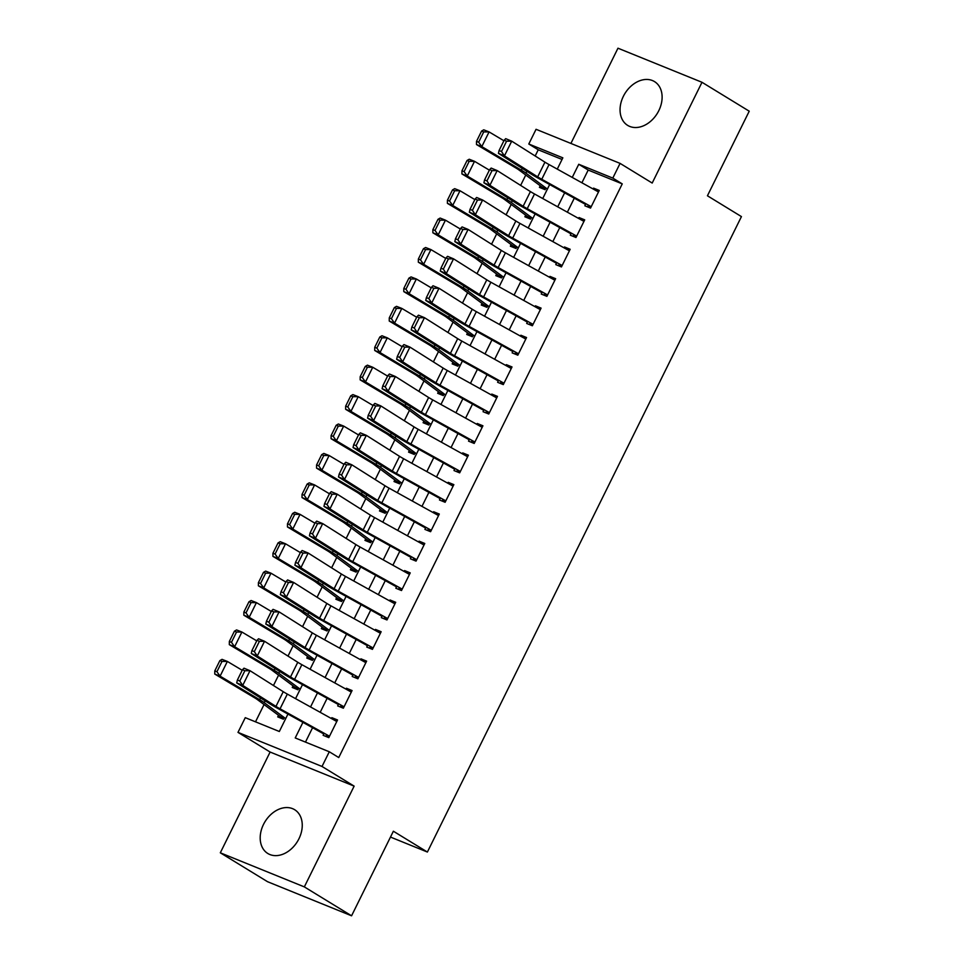 <?xml version="1.0" encoding="UTF-8"?>
<svg xmlns="http://www.w3.org/2000/svg" width="964" height="964" viewBox="0 0 964 964"><rect width="100%" height="100%" fill="white"/><g stroke="black" fill="none" stroke-linecap="round" stroke-linejoin="round"><path stroke-width="1.45" d="M623.371 96.304A25.679 19.003 -58.5 0 0 627.672 125.392A25.679 19.003 -58.5 0 0 658.798 110.679A25.679 19.003 -58.5 0 0 654.496 81.591A25.679 19.003 -58.5 0 0 623.371 96.304M263.509 824.413A25.679 19.003 -58.5 0 0 267.823 853.501A25.679 19.003 -58.5 0 0 298.936 838.788A25.679 19.003 -58.5 0 0 294.635 809.7A25.679 19.003 -58.5 0 0 263.509 824.413M562.048 159.458L538.237 149.794L528.79 144.01L536.056 129.297L620.081 163.386L612.803 178.099L578.749 164.278L572.242 177.424M390.48 837.065L427.389 852.043L741.437 216.599L707.431 195.776L749.233 111.197L701.997 82.289L617.972 48.2L570.905 143.443M427.389 852.043L393.372 831.221L351.571 915.8L267.546 881.711L220.31 852.803L304.335 886.892L354.137 786.13L322.012 766.464L237.988 732.375L245.266 717.674L279.331 731.495L287.947 714.059M354.137 786.13L270.113 752.041L220.31 852.803M270.113 752.041L237.988 732.375M538.237 149.794L535.177 155.987M525.766 175.014L520.632 185.401M511.221 204.44L506.088 214.815M496.689 233.854L491.556 244.241M482.145 263.268L477.011 273.656M467.6 292.695L462.479 303.07M453.068 322.109L447.935 332.496M438.524 351.523L433.39 361.91M423.991 380.949L418.858 391.336M409.447 410.363L404.314 420.75M394.903 439.789L389.781 450.164M380.37 469.203L375.237 479.59M365.826 498.617L360.693 509.004M351.294 528.043L346.16 538.418M336.749 557.457L331.616 567.844M322.205 586.871L317.084 597.258M307.673 616.297L302.539 626.684M293.128 645.711L287.995 656.098M278.596 675.137L273.463 685.512M264.052 704.551L255.508 721.831M351.571 915.8L304.335 886.892M585.871 203.717L584.847 205.79L590.522 208.091L599.247 190.438L593.571 188.137L593.137 189.004M571.327 233.131L570.302 235.204L575.99 237.506L584.714 219.852L579.027 217.551L578.605 218.43M556.794 262.557L555.77 264.618L561.446 266.932L570.17 249.278L564.494 246.977L564.061 247.844M542.25 291.972L541.226 294.044L546.901 296.346L555.626 278.692L549.95 276.391L549.516 277.258M527.706 321.386L526.693 323.458L532.369 325.76L541.093 308.118L535.418 305.805L534.984 306.685M513.173 350.812L512.149 352.884L517.825 355.186L526.549 337.533L520.873 335.231L520.439 336.099M498.629 380.226L497.605 382.298L503.292 384.6L512.017 366.947L506.329 364.645L505.907 365.525M484.097 409.652L483.072 411.712L488.748 414.014L497.472 396.373L491.797 394.071L491.363 394.939M469.552 439.066L468.528 441.138L474.204 443.44L482.928 425.787L477.252 423.485L476.819 424.353M455.008 468.48L453.996 470.553L459.671 472.854L468.396 455.201L462.72 452.899L462.286 453.779M440.476 497.906L439.451 499.967L445.127 502.28L453.851 484.627L448.176 482.325L447.742 483.193M425.931 527.32L424.907 529.393L430.595 531.694L439.307 514.041L433.631 511.739L433.21 512.607M411.399 556.734L410.375 558.807L416.05 561.108L424.775 543.467L419.099 541.153L418.665 542.033M396.855 586.16L395.83 588.233L401.506 590.534L410.23 572.881L404.555 570.58L404.121 571.447M382.31 615.574L381.298 617.647L386.974 619.948L395.698 602.295L390.022 599.994L389.589 600.873M367.778 645L366.754 647.061L372.429 649.362L381.154 631.721L375.478 629.42L375.044 630.287M353.234 674.414L352.209 676.487L357.897 678.789L366.609 661.135L360.934 658.834L360.512 659.701M338.701 703.828L337.677 705.901L343.353 708.203L352.077 690.549L346.401 688.248L345.968 689.127M278.512 715.288L277.716 716.891L283.392 719.192L284.223 717.517M293.056 685.874L292.261 687.477L297.936 689.778L298.768 688.103M307.588 656.448L306.793 658.063L312.469 660.364L313.3 658.689M322.133 627.034L321.337 628.636L327.013 630.938L327.844 629.263M336.665 597.608L335.87 599.222L341.557 601.524L342.377 599.849M351.209 568.194L350.414 569.796L356.09 572.11L356.921 570.423M365.754 538.78L364.958 540.382L370.634 542.684L371.465 541.009M380.286 509.353L379.491 510.968L385.166 513.27L385.998 511.595M394.83 479.939L394.035 481.542L399.711 483.844L400.542 482.169M409.363 450.525L408.567 452.128L414.255 454.43L415.074 452.755M423.907 421.099L423.112 422.714L428.787 425.016L429.619 423.329M438.451 391.685L437.656 393.288L443.332 395.589L444.163 393.914M452.984 362.259L452.188 363.874L457.864 366.175L458.695 364.5M467.528 332.845L466.733 334.448L472.408 336.761L473.24 335.074M482.06 303.431L481.265 305.034L486.953 307.335L487.772 305.66M496.605 274.005L495.809 275.62L501.485 277.921L502.316 276.246M511.149 244.591L510.354 246.194L516.029 248.495L516.861 246.82M525.681 215.177L524.886 216.78L530.562 219.081L531.393 217.406M540.226 185.751L539.43 187.365L545.106 189.667L545.937 187.98M302.925 722.361L295.225 737.942L329.29 751.763L338.738 757.547L622.25 183.883L588.197 170.062L581.907 182.774M574.291 198.186L567.362 212.201M559.747 227.6L552.83 241.615M545.214 257.027L538.286 271.029M530.67 286.441L523.741 300.455M516.138 315.855L509.209 329.869M501.593 345.281L494.665 359.295M487.049 374.695L480.132 388.709M472.517 404.109L465.588 418.123M457.972 433.535L451.044 447.549M443.44 462.949L436.511 476.963M428.896 492.375L421.967 506.377M414.351 521.789L407.435 535.803M399.819 551.203L392.89 565.217M385.275 580.629L378.346 594.643M370.742 610.043L363.814 624.057M356.198 639.457L349.269 653.471M341.654 668.883L334.737 682.898M327.121 698.298L320.193 712.312M312.577 727.724L305.468 742.099M324.157 733.255L323.133 735.315L328.808 737.629L337.533 719.975L331.857 717.674L331.423 718.542M620.081 163.386L652.194 183.052L701.997 82.289M622.25 183.883L612.803 178.099M329.29 751.763L322.012 766.464M557.264 169.122L562.843 157.831L528.79 144.01M295.55 698.647L302.479 684.645M310.095 669.233L317.023 655.219M324.639 639.819L331.556 625.805M339.171 610.393L346.1 596.379M353.716 580.979L360.644 566.965M368.248 551.565L375.177 537.551M382.792 522.139L389.721 508.124M397.337 492.724L404.253 478.71M411.869 463.298L418.798 449.296M426.413 433.884L433.342 419.87M440.946 404.47L447.874 390.456M455.49 375.044L462.419 361.03M470.034 345.63L476.951 331.616M484.567 316.216L491.495 302.202M499.111 286.79L506.04 272.776M513.655 257.376L520.572 243.362M528.188 227.95L535.116 213.948M542.732 198.536L549.649 184.522M564.639 192.824L557.71 206.838M550.095 222.25L543.166 236.264M535.55 251.664L528.634 265.678M521.018 281.09L514.089 295.092M506.474 310.504L499.545 324.519M491.941 339.918L485.013 353.933M477.397 369.345L470.468 383.359M462.853 398.759L455.936 412.773M448.32 428.173L441.392 442.187M433.776 457.599L426.847 471.613M419.232 487.013L412.315 501.027M404.699 516.439L397.771 530.441M390.155 545.853L383.238 559.867M375.623 575.267L368.694 589.281M361.078 604.693L354.149 618.707M346.534 634.107L339.617 648.121M332.002 663.521L325.073 677.535M317.457 692.947L310.541 706.961M588.197 170.062L578.749 164.278M337.087 720.867L331.857 717.674M351.631 691.453L346.401 688.248M366.175 662.039L360.934 658.834M380.708 632.613L375.478 629.42M395.252 603.199L390.022 599.994M409.784 573.785L404.555 570.58M424.329 544.359L419.099 541.153M438.873 514.945L433.631 511.739M453.405 485.519L448.176 482.325M467.95 456.105L462.72 452.899M482.482 426.691L477.252 423.485M497.026 397.264L491.797 394.071M511.571 367.85L506.329 364.645M526.103 338.436L520.873 335.231M540.647 309.01L535.418 305.805M555.18 279.596L549.95 276.391M569.724 250.17L564.494 246.977M584.268 220.756L579.027 217.551M598.801 191.342L593.571 188.137M329.507 736.219L280.054 708.805A16.46 1.35 26.3 0 1 275.957 706.395L242.723 685.404L236.722 682.898L269.956 703.889A24.69 2.012 -153.7 0 0 276.102 707.492L323.808 733.953M326.314 735.351L329.098 737.05M242.47 669.739L244 668.185L250.001 670.691L242.723 685.404L239.783 681.03L244.868 670.739L242.47 669.739L237.385 680.03L239.783 681.03M336.773 721.506L287.332 694.092A16.46 1.35 26.3 0 1 283.235 691.694L250.001 670.691L244.868 670.739M237.385 680.03L236.722 682.898M219.876 660.605L214.791 670.896L216.924 671.727L222.009 661.437L219.876 660.605L222.033 659.352L227.359 661.437L242.205 670.281M222.009 661.437L227.359 661.437L220.093 676.15L259.653 699.707A24.69 2.012 26.3 0 1 264.244 702.684L285.693 718.614M216.924 671.727L220.093 676.15L214.767 674.065L214.791 670.896M283.681 718.626L280.898 716.927A11.52 0.94 26.3 0 1 279.259 715.842L257.388 699.599A16.46 1.35 -153.7 0 0 254.327 697.623L214.767 674.065M344.052 706.805L294.598 679.379A16.46 1.35 26.3 0 1 290.501 676.981L257.268 655.99L251.267 653.484L284.5 674.475A24.69 2.012 -153.7 0 0 290.646 678.078L338.352 704.527M340.858 705.937L343.63 707.636M257.014 640.313L258.533 638.771L264.534 641.277L257.268 655.99L254.327 651.616L259.412 641.325L257.014 640.313L251.917 650.616L254.327 651.616M351.318 692.092L301.865 664.678A16.46 1.35 26.3 0 1 297.768 662.268L264.534 641.277L259.412 641.325M251.917 650.616L251.267 653.484M358.584 677.379L309.143 649.965A16.46 1.35 26.3 0 1 305.034 647.567L271.812 626.564L265.811 624.057L299.033 645.061A24.69 2.012 -153.7 0 0 305.178 648.664L352.896 675.113M355.403 676.511L358.174 678.21M271.547 610.899L273.077 609.356L279.078 611.863L271.812 626.564L268.86 622.202L273.945 611.899L271.547 610.899L266.462 621.19L268.86 622.202M365.862 662.666L316.409 635.252A16.46 1.35 26.3 0 1 312.312 632.854L279.078 611.863L273.945 611.899M266.462 621.19L265.811 624.057M373.128 647.965L323.675 620.539A16.46 1.35 26.3 0 1 319.578 618.141L286.344 597.15L280.343 594.643L313.577 615.635A24.69 2.012 -153.7 0 0 319.723 619.237L367.429 645.687M369.935 647.097L372.719 648.796M286.091 581.485L287.609 579.93L293.622 582.437L286.344 597.15L283.404 592.776L288.489 582.485L286.091 581.485L280.994 591.776L283.404 592.776M380.394 633.252L330.941 605.838A16.46 1.35 26.3 0 1 326.844 603.428L293.622 582.437L288.489 582.485M280.994 591.776L280.343 594.643M387.661 618.539L338.219 591.125A16.46 1.35 26.3 0 1 334.122 588.727L300.889 567.736L294.888 565.229L328.109 586.22A24.69 2.012 -153.7 0 0 334.267 589.823L381.973 616.273M384.479 617.683L387.251 619.382M300.623 552.059L302.154 550.516L308.155 553.023L300.889 567.736L297.936 563.362L303.033 553.059L300.623 552.059L295.538 562.361L297.936 563.362M394.939 603.838L345.486 576.412A16.46 1.35 26.3 0 1 341.389 574.014L308.155 553.023L303.033 553.059M295.538 562.361L294.888 565.229M234.421 631.179L229.336 641.482L231.456 642.313L236.554 632.023L234.421 631.179L236.578 629.938L241.904 632.023L256.737 640.855M236.554 632.023L241.904 632.023L234.626 646.736L274.186 670.293A24.69 2.012 26.3 0 1 278.777 673.27L300.226 689.188M231.456 642.313L234.626 646.736L229.312 644.639L229.336 641.482M298.213 689.212L295.442 687.513A11.52 0.94 26.3 0 1 293.791 686.416L271.932 670.185A16.46 1.35 -153.7 0 0 268.872 668.209L229.312 644.639M248.965 601.765L243.868 612.056L246.001 612.899L251.086 602.596L248.965 601.765L251.122 600.512L256.436 602.608L271.282 611.441M251.086 602.596L256.436 602.608L249.17 617.309L288.73 640.879A24.69 2.012 26.3 0 1 293.321 643.844L314.77 659.774M246.001 612.899L249.17 617.309L243.844 615.225L243.868 612.056M312.758 659.786L309.974 658.087A11.52 0.94 26.3 0 1 308.335 657.002L286.465 640.771A16.46 1.35 -153.7 0 0 283.404 638.783L243.844 615.225M263.497 572.339L258.412 582.642L260.545 583.473L265.63 573.182L263.497 572.339L265.654 571.098L270.98 573.182L285.814 582.027M265.63 573.182L270.98 573.182L263.714 587.895L303.262 611.453A24.69 2.012 26.3 0 1 307.865 614.429L329.314 630.36M260.545 583.473L263.714 587.895L258.388 585.811L258.412 582.642M327.29 630.372L324.519 628.673A11.52 0.94 26.3 0 1 322.868 627.588L301.009 611.345A16.46 1.35 -153.7 0 0 297.948 609.369L258.388 585.811M278.042 542.925L272.957 553.228L275.077 554.059L280.175 543.756L278.042 542.925L280.199 541.684L285.513 543.768L300.358 552.601M280.175 543.756L285.513 543.768L278.247 558.481L317.807 582.039A24.69 2.012 26.3 0 1 322.398 585.003L343.847 600.933M275.077 554.059L278.247 558.481L272.933 556.385L272.957 553.228M341.834 600.958L339.063 599.247A11.52 0.94 26.3 0 1 337.412 598.162L315.553 581.931A16.46 1.35 -153.7 0 0 312.481 579.942L272.933 556.385M402.205 589.125L352.752 561.711A16.46 1.35 26.3 0 1 348.655 559.301L315.433 538.31L309.42 535.803L342.654 556.794A24.69 2.012 -153.7 0 0 348.799 560.397L396.517 586.859M399.012 588.257L401.795 589.956M315.168 522.645L316.698 521.102L322.699 523.609L315.433 538.31L312.481 533.936L317.566 523.645L315.168 522.645L310.083 532.935L312.481 533.936M409.471 574.411L360.03 546.998A16.46 1.35 26.3 0 1 355.933 544.6L322.699 523.609L317.566 523.645M310.083 532.935L309.42 535.803M292.574 513.511L287.489 523.801L289.622 524.633L294.707 514.342L292.574 513.511L294.731 512.258L300.057 514.354L314.903 523.187M294.707 514.342L300.057 514.354L292.791 529.055L332.351 552.613A24.69 2.012 26.3 0 1 336.942 555.589L358.391 571.519M289.622 524.633L292.791 529.055L287.465 526.971L287.489 523.801M356.379 571.532L353.595 569.832A11.52 0.94 26.3 0 1 351.956 568.748L330.086 552.505A16.46 1.35 -153.7 0 0 327.025 550.528L287.465 526.971M416.749 559.71L367.296 532.285A16.46 1.35 26.3 0 1 363.199 529.887L329.965 508.896L323.964 506.389L357.198 527.38A24.69 2.012 -153.7 0 0 363.344 530.983L411.05 557.433M413.556 558.843L416.328 560.542M329.712 493.219L331.23 491.676L337.231 494.183L329.965 508.896L327.025 504.521L332.11 494.231L329.712 493.219L324.615 503.521L327.025 504.521M424.015 544.997L374.562 517.584A16.46 1.35 26.3 0 1 370.465 515.174L337.231 494.183L332.11 494.231M324.615 503.521L323.964 506.389M307.118 484.085L302.033 494.387L304.154 495.219L309.251 484.928L307.118 484.085L309.275 482.844L314.601 484.928L329.435 493.773M309.251 484.928L314.601 484.928L307.323 499.641L346.883 523.199A24.69 2.012 26.3 0 1 351.474 526.175L372.923 542.105M304.154 495.219L307.323 499.641L302.009 497.545L302.033 494.387M370.911 542.117L368.14 540.418A11.52 0.94 26.3 0 1 366.489 539.334L344.63 523.091A16.46 1.35 -153.7 0 0 341.569 521.114L302.009 497.545M431.282 530.284L381.84 502.871A16.46 1.35 26.3 0 1 377.731 500.473L344.51 479.482L338.509 476.975L371.73 497.966A24.69 2.012 -153.7 0 0 377.876 501.569L425.594 528.019M428.1 529.429L430.872 531.128M344.244 463.805L345.775 462.262L351.776 464.769L344.51 479.482L341.557 475.107L346.642 464.805L344.244 463.805L339.159 474.107L341.557 475.107M438.56 515.583L389.107 488.158A16.46 1.35 26.3 0 1 385.01 485.76L351.776 464.769L346.642 464.805M339.159 474.107L338.509 476.975M321.663 454.671L316.566 464.961L318.698 465.805L323.784 455.502L321.663 454.671L323.82 453.417L329.134 455.514L343.979 464.347M323.784 455.502L329.134 455.514L321.868 470.215L361.428 493.785A24.69 2.012 26.3 0 1 366.019 496.749L387.468 512.679M318.698 465.805L321.868 470.215L316.541 468.13L316.566 464.961M385.455 512.691L382.672 510.992A11.52 0.94 26.3 0 1 381.033 509.908L359.162 493.676A16.46 1.35 -153.7 0 0 356.102 491.688L316.541 468.13M445.826 500.87L396.373 473.457A16.46 1.35 26.3 0 1 392.276 471.047L359.042 450.055L353.041 447.549L386.275 468.54A24.69 2.012 -153.7 0 0 392.42 472.143L440.126 498.605M442.633 500.003L445.416 501.702M358.789 434.39L360.307 432.836L366.32 435.342L359.042 450.055L356.102 445.681L361.187 435.391L358.789 434.39L353.692 444.681L356.102 445.681M453.092 486.157L403.639 458.744A16.46 1.35 26.3 0 1 399.542 456.346L366.32 435.342L361.187 435.391M353.692 444.681L353.041 447.549M336.195 425.257L331.11 435.547L333.243 436.379L338.328 426.088L336.195 425.257L338.352 424.003L343.678 426.088L358.512 434.933M338.328 426.088L343.678 426.088L336.412 440.801L375.96 464.359A24.69 2.012 26.3 0 1 380.563 467.335L402.012 483.265M333.243 436.379L336.412 440.801L331.086 438.716L331.11 435.547M399.988 483.277L397.216 481.578A11.52 0.94 26.3 0 1 395.565 480.494L373.707 464.25A16.46 1.35 -153.7 0 0 370.646 462.274L331.086 438.716M460.358 471.444L410.917 444.03A16.46 1.35 26.3 0 1 406.82 441.633L373.586 420.641L367.585 418.135L400.807 439.126A24.69 2.012 -153.7 0 0 406.965 442.729L454.671 469.179M457.177 470.589L459.949 472.288M373.321 404.964L374.851 403.422L380.852 405.928L373.586 420.641L370.634 416.267L375.731 405.977L373.321 404.964L368.236 415.267L370.634 416.267M467.636 456.743L418.183 429.317A16.46 1.35 26.3 0 1 414.086 426.919L380.852 405.928L375.731 405.977M368.236 415.267L367.585 418.135M474.903 442.03L425.449 414.616A16.46 1.35 26.3 0 1 421.352 412.218L388.131 391.215L382.118 388.709L415.351 409.712A24.69 2.012 -153.7 0 0 421.497 413.303L469.215 439.765M471.709 441.163L474.493 442.862M387.865 375.55L389.396 374.008L395.397 376.514L388.131 391.215L385.178 386.853L390.263 376.55L387.865 375.55L382.78 385.841L385.178 386.853M482.169 427.317L432.728 399.903A16.46 1.35 26.3 0 1 428.631 397.505L395.397 376.514L390.263 376.55M382.78 385.841L382.118 388.709M489.447 412.616L439.994 385.19A16.46 1.35 26.3 0 1 435.897 382.792L402.663 361.801L396.662 359.295L429.896 380.286A24.69 2.012 -153.7 0 0 436.041 383.889L483.747 410.339M486.254 411.749L489.025 413.448M402.41 346.136L403.928 344.582L409.929 347.088L402.663 361.801L399.723 357.427L404.808 347.136L402.41 346.136L397.313 356.427L399.723 357.427M496.713 397.903L447.26 370.489A16.46 1.35 26.3 0 1 443.163 368.079L409.929 347.088L404.808 347.136M397.313 356.427L396.662 359.295M503.979 383.19L454.538 355.776A16.46 1.35 26.3 0 1 450.429 353.378L417.207 332.387L411.206 329.881L444.428 350.872A24.69 2.012 -153.7 0 0 450.574 354.475L498.292 380.925M500.798 382.334L503.57 384.034M416.942 316.71L418.472 315.168L424.473 317.674L417.207 332.387L414.255 328.013L419.34 317.71L416.942 316.71L411.857 327.013L414.255 328.013M511.257 368.489L461.804 341.063A16.46 1.35 26.3 0 1 457.707 338.665L424.473 317.674L419.34 317.71M411.857 327.013L411.206 329.881M518.524 353.776L469.07 326.362A16.46 1.35 26.3 0 1 464.973 323.952L431.739 302.961L425.739 300.455L458.972 321.446A24.69 2.012 -153.7 0 0 465.118 325.049L512.824 351.511M515.33 352.908L518.114 354.607M431.486 287.296L433.005 285.754L439.018 288.26L431.739 302.961L428.799 298.587L433.884 288.296L431.486 287.296L426.389 297.587L428.799 298.587M525.79 339.063L476.337 311.649A16.46 1.35 26.3 0 1 472.24 309.251L439.018 288.26L433.884 288.296M426.389 297.587L425.739 300.455M533.056 324.362L483.615 296.936A16.46 1.35 26.3 0 1 479.518 294.538L446.284 273.547L440.283 271.041L473.517 292.032A24.69 2.012 -153.7 0 0 479.662 295.635L527.368 322.084M529.875 323.494L532.646 325.193M446.019 257.87L447.549 256.328L453.55 258.834L446.284 273.547L443.332 269.173L448.429 258.882L446.019 257.87L440.934 268.173L443.332 269.173M540.334 309.649L490.881 282.235A16.46 1.35 26.3 0 1 486.784 279.825L453.55 258.834L448.429 258.882M440.934 268.173L440.283 271.041M547.6 294.936L498.147 267.522A16.46 1.35 26.3 0 1 494.05 265.124L460.828 244.121L454.815 241.627L488.049 262.618A24.69 2.012 -153.7 0 0 494.195 266.221L541.913 292.67M544.407 294.08L547.191 295.779M460.563 228.456L462.093 226.914L468.094 229.42L460.828 244.121L457.876 239.759L462.961 229.456L460.563 228.456L455.478 238.759L457.876 239.759M554.866 280.235L505.425 252.809A16.46 1.35 26.3 0 1 501.328 250.411L468.094 229.42L462.961 229.456M455.478 238.759L454.815 241.627M562.145 265.522L512.691 238.108A16.46 1.35 26.3 0 1 508.594 235.698L475.36 214.707L469.36 212.201L502.593 233.192A24.69 2.012 -153.7 0 0 508.739 236.795L556.445 263.244M558.951 264.654L561.723 266.353M475.107 199.042L476.626 197.487L482.627 199.994L475.36 214.707L472.42 210.333L477.505 200.042L475.107 199.042L470.01 209.333L472.42 210.333M569.411 250.809L519.957 223.395A16.46 1.35 26.3 0 1 515.861 220.997L482.627 199.994L477.505 200.042M470.01 209.333L469.36 212.201M576.677 236.096L527.236 208.682A16.46 1.35 26.3 0 1 523.139 206.284L489.905 185.293L483.904 182.786L517.126 203.778A24.69 2.012 -153.7 0 0 523.271 207.381L570.989 233.83M573.496 235.24L576.267 236.939M489.64 169.616L491.17 168.073L497.171 170.58L489.905 185.293L486.953 180.919L492.038 170.616L489.64 169.616L484.555 179.919L486.953 180.919M583.955 221.395L534.502 193.969A16.46 1.35 26.3 0 1 530.405 191.571L497.171 170.58L492.038 170.616M484.555 179.919L483.904 182.786M350.739 395.83L345.654 406.133L347.775 406.965L352.872 396.662L350.739 395.83L352.896 394.589L358.222 396.674L373.056 405.507M352.872 396.662L358.222 396.674L350.944 411.387L390.504 434.945A24.69 2.012 26.3 0 1 395.095 437.909L416.544 453.839M347.775 406.965L350.944 411.387L345.63 409.29L345.654 406.133M414.532 453.863L411.761 452.164A11.52 0.94 26.3 0 1 410.11 451.068L388.251 434.836A16.46 1.35 -153.7 0 0 385.178 432.86L345.63 409.29M365.284 366.416L360.187 376.707L362.319 377.551L367.404 367.248L365.284 366.416L367.429 365.163L372.755 367.26L387.6 376.093M367.404 367.248L372.755 367.26L365.489 381.961L405.049 405.531A24.69 2.012 26.3 0 1 409.64 408.495L431.089 424.425M362.319 377.551L365.489 381.961L360.162 379.876L360.187 376.707M429.076 424.437L426.293 422.738A11.52 0.94 26.3 0 1 424.654 421.654L402.783 405.422A16.46 1.35 -153.7 0 0 399.723 403.434L360.162 379.876M379.816 336.99L374.731 347.293L376.852 348.125L381.949 337.834L379.816 336.99L381.973 335.749L387.299 337.834L402.133 346.678M381.949 337.834L387.299 337.834L380.021 352.547L419.581 376.105A24.69 2.012 26.3 0 1 424.172 379.081L445.621 395.011M376.852 348.125L380.021 352.547L374.707 350.462L374.731 347.293M443.609 395.023L440.837 393.324A11.52 0.94 26.3 0 1 439.186 392.24L417.328 375.996A16.46 1.35 -153.7 0 0 414.267 374.02L374.707 350.462M394.36 307.576L389.263 317.879L391.396 318.71L396.481 308.408L394.36 307.576L396.517 306.335L401.831 308.42L416.677 317.252M396.481 308.408L401.831 308.42L394.565 323.133L434.125 346.691A24.69 2.012 26.3 0 1 438.716 349.655L460.165 365.585M391.396 318.71L394.565 323.133L389.239 321.036L389.263 317.879M458.153 365.597L455.37 363.898A11.52 0.94 26.3 0 1 453.731 362.813L431.86 346.582A16.46 1.35 -153.7 0 0 428.799 344.594L389.239 321.036M408.893 278.162L403.808 288.453L405.94 289.284L411.026 278.994L408.893 278.162L411.05 276.909L416.376 278.994L431.209 287.838M411.026 278.994L416.376 278.994L409.11 293.707L448.658 317.264A24.69 2.012 26.3 0 1 453.261 320.241L474.71 336.171M405.94 289.284L409.11 293.707L403.783 291.622L403.808 288.453M472.685 336.183L469.914 334.484A11.52 0.94 26.3 0 1 468.263 333.399L446.404 317.156A16.46 1.35 -153.7 0 0 443.344 315.18L403.783 291.622M423.437 248.736L418.352 259.039L420.473 259.87L425.57 249.58L423.437 248.736L425.594 247.495L430.92 249.58L445.754 258.424M425.57 249.58L430.92 249.58L423.642 264.293L463.202 287.85A24.69 2.012 26.3 0 1 467.793 290.827L489.242 306.745M420.473 259.87L423.642 264.293L418.328 262.196L418.352 259.039M487.23 306.769L484.458 305.07A11.52 0.94 26.3 0 1 482.807 303.985L460.949 287.742A16.46 1.35 -153.7 0 0 457.876 285.766L418.328 262.196M437.981 219.322L432.884 229.613L435.017 230.456L440.102 220.154L437.981 219.322L440.138 218.069L445.452 220.166L460.298 228.998M440.102 220.154L445.452 220.166L438.186 234.867L477.746 258.436A24.69 2.012 26.3 0 1 482.337 261.401L503.786 277.331M435.017 230.456L438.186 234.867L432.86 232.782L432.884 229.613M501.774 277.343L498.991 275.644A11.52 0.94 26.3 0 1 497.352 274.559L475.481 258.328A16.46 1.35 -153.7 0 0 472.42 256.34L432.86 232.782M452.514 189.908L447.429 200.199L449.549 201.03L454.647 190.739L452.514 189.908L454.671 188.655L459.997 190.739L474.83 199.584M454.647 190.739L459.997 190.739L452.719 205.453L492.279 229.01A24.69 2.012 26.3 0 1 496.87 231.987L518.331 247.917M449.549 201.03L452.719 205.453L447.404 203.368L447.429 200.199M516.306 247.929L513.535 246.23A11.52 0.94 26.3 0 1 511.884 245.145L490.025 228.902A16.46 1.35 -153.7 0 0 486.965 226.926L447.404 203.368M467.058 160.482L461.961 170.785L464.094 171.616L469.179 161.313L467.058 160.482L469.215 159.241L474.529 161.325L489.375 170.158M469.179 161.313L474.529 161.325L467.263 176.038L506.823 199.596A24.69 2.012 26.3 0 1 511.414 202.561L532.863 218.491M464.094 171.616L467.263 176.038L461.937 173.942L461.961 170.785M530.851 218.515L528.067 216.816A11.52 0.94 26.3 0 1 526.428 215.719L504.558 199.488A16.46 1.35 -153.7 0 0 501.497 197.512L461.937 173.942M591.221 206.682L541.768 179.268A16.46 1.35 26.3 0 1 537.671 176.87L504.437 155.867L498.436 153.36L531.67 174.363A24.69 2.012 -153.7 0 0 537.816 177.954L585.522 204.416M588.028 205.814L590.812 207.513M504.184 140.202L505.702 138.659L511.715 141.166L504.437 155.867L501.497 151.505L506.582 141.202L504.184 140.202L499.087 150.492L501.497 151.505M598.487 191.969L549.034 164.555A16.46 1.35 26.3 0 1 544.937 162.157L511.715 141.166L506.582 141.202M499.087 150.492L498.436 153.36M481.59 131.068L476.505 141.359L478.638 142.202L483.723 131.899L481.59 131.068L483.747 129.815L489.073 131.911L503.907 140.744M483.723 131.899L489.073 131.911L481.807 146.612L521.367 170.17A24.69 2.012 26.3 0 1 525.958 173.146L547.407 189.077M478.638 142.202L481.807 146.612L476.481 144.528L476.505 141.359M545.383 189.089L542.612 187.39A11.52 0.94 26.3 0 1 540.973 186.305L519.102 170.074A16.46 1.35 -153.7 0 0 516.041 168.085L476.481 144.528M280.054 708.805L287.332 694.092M275.957 706.395L283.235 691.694M260.521 697.936L259.653 699.707M265.148 700.852L264.244 702.684M294.598 679.379L301.865 664.678M290.501 676.981L297.768 662.268M309.143 649.965L316.409 635.252M305.034 647.567L312.312 632.854M323.675 620.539L330.941 605.838M319.578 618.141L326.844 603.428M338.219 591.125L345.486 576.412M334.122 588.727L341.389 574.014M275.065 668.522L274.186 670.293M279.68 671.438L278.777 673.27M289.61 639.096L288.73 640.879M294.225 642.012L293.321 643.844M304.142 609.682L303.262 611.453M308.769 612.598L307.865 614.429M318.686 580.256L317.807 582.039M323.302 583.184L322.398 585.003M352.752 561.711L360.03 546.998M348.655 559.301L355.933 544.6M333.219 550.842L332.351 552.613M337.846 553.758L336.942 555.589M367.296 532.285L374.562 517.584M363.199 529.887L370.465 515.174M347.763 521.428L346.883 523.199M352.378 524.344L351.474 526.175M381.84 502.871L389.107 488.158M377.731 500.473L385.01 485.76M362.307 492.002L361.428 493.785M366.923 494.918L366.019 496.749M396.373 473.457L403.639 458.744M392.276 471.047L399.542 456.346M376.84 462.587L375.96 464.359M381.467 465.504L380.563 467.335M410.917 444.03L418.183 429.317M406.82 441.633L414.086 426.919M425.449 414.616L432.728 399.903M421.352 412.218L428.631 397.505M439.994 385.19L447.26 370.489M435.897 382.792L443.163 368.079M454.538 355.776L461.804 341.063M450.429 353.378L457.707 338.665M469.07 326.362L476.337 311.649M464.973 323.952L472.24 309.251M483.615 296.936L490.881 282.235M479.518 294.538L486.784 279.825M498.147 267.522L505.425 252.809M494.05 265.124L501.328 250.411M512.691 238.108L519.957 223.395M508.594 235.698L515.861 220.997M527.236 208.682L534.502 193.969M523.139 206.284L530.405 191.571M391.384 433.173L390.504 434.945M395.999 436.089L395.095 437.909M405.916 403.747L405.049 405.531M410.543 406.663L409.64 408.495M420.461 374.333L419.581 376.105M425.076 377.249L424.172 379.081M435.005 344.907L434.125 346.691M439.62 347.835L438.716 349.655M449.537 315.493L448.658 317.264M454.164 318.409L453.261 320.241M464.082 286.079L463.202 287.85M468.697 288.995L467.793 290.827M478.626 256.653L477.746 258.436M483.241 259.569L482.337 261.401M493.158 227.239L492.279 229.01M497.773 230.155L496.87 231.987M507.703 197.825L506.823 199.596M512.318 200.741L511.414 202.561M541.768 179.268L549.034 164.555M537.671 176.87L544.937 162.157M522.235 168.399L521.367 170.17M526.862 171.315L525.958 173.146"/></g></svg>
